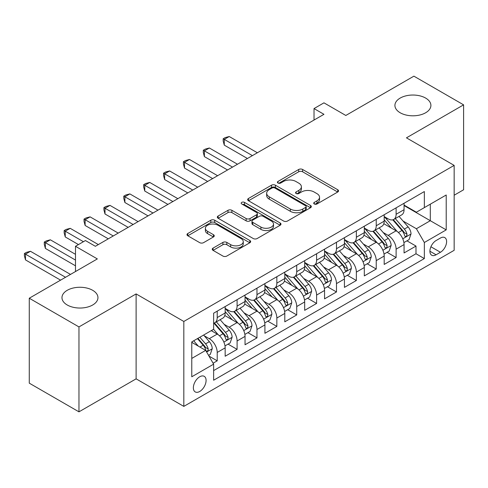 <?xml version="1.0" encoding="UTF-8"?>
<svg xmlns="http://www.w3.org/2000/svg" width="488" height="488" viewBox="0 0 488 488"><rect width="100%" height="100%" fill="white"/><g stroke="black" fill="none" stroke-linecap="round" stroke-linejoin="round"><path stroke-width="0.73" d="M314.272 203.978A1.934 1.116 0 0 0 317.005 203.978L337.739 192.01A2.757 1.592 0 0 0 338.544 190.887A2.757 1.592 0 0 0 337.739 189.759L302.615 169.482A2.757 1.592 0 0 0 298.711 169.482L277.983 181.451A1.934 1.116 0 0 0 277.416 182.237A1.934 1.116 0 0 0 277.983 183.03A1.934 1.116 0 0 0 280.716 183.03L283.4 181.481A8.833 5.1 0 0 1 295.887 181.481L298.808 183.171A8.833 5.1 0 0 1 301.395 186.776A8.833 5.1 0 0 1 298.808 190.381L296.131 191.924A1.934 1.116 0 0 0 295.563 192.717A1.934 1.116 0 0 0 296.131 193.504A1.934 1.116 0 0 0 298.857 193.504L301.541 191.955A8.833 5.1 0 0 1 314.028 191.955L316.956 193.644A8.833 5.1 0 0 1 319.542 197.25A8.833 5.1 0 0 1 316.956 200.855L314.272 202.404A1.934 1.116 0 0 0 313.711 203.191A1.934 1.116 0 0 0 314.272 203.978L314.272 202.404M92.677 290.305A17.989 10.388 0 0 0 73.072 288.054A17.989 10.388 0 0 0 61.97 297.649A17.989 10.388 0 0 0 67.234 304.994A17.989 10.388 0 0 0 86.846 307.245A17.989 10.388 0 0 0 97.948 297.649A17.989 10.388 0 0 0 92.677 290.305M425.634 98.076A17.989 10.388 0 0 0 406.028 95.825A17.989 10.388 0 0 0 394.92 105.42A17.989 10.388 0 0 0 400.19 112.765A17.989 10.388 0 0 0 419.796 115.022A17.989 10.388 0 0 0 430.904 105.42A17.989 10.388 0 0 0 425.634 98.076M199.72 391.474A8.998 5.191 120 0 0 205.601 383.544A8.998 5.191 120 0 0 204.222 376.333A8.998 5.191 120 0 0 199.72 376.779A8.998 5.191 120 0 0 193.846 384.709A8.998 5.191 120 0 0 195.224 391.919A8.998 5.191 120 0 0 199.72 391.474M213.061 248.111A2.757 1.592 0 0 0 212.249 249.234A2.757 1.592 0 0 0 213.061 250.362L222.912 256.054A2.757 1.592 0 0 0 226.816 256.054L249.838 242.762A2.757 1.592 0 0 0 250.649 241.633A2.757 1.592 0 0 0 249.838 240.505L214.72 220.228A2.757 1.592 0 0 0 210.816 220.228L187.795 233.52A2.757 1.592 0 0 0 186.983 234.649A2.757 1.592 0 0 0 187.795 235.777L199.696 242.646A2.757 1.592 0 0 0 203.594 242.646L213.451 236.961A2.757 1.592 0 0 0 214.256 235.832A2.757 1.592 0 0 0 213.451 234.704L207.546 231.3A7.381 4.264 0 0 1 205.387 228.286A7.381 4.264 0 0 1 209.944 224.346A7.381 4.264 0 0 1 217.984 225.273L241.109 238.62A7.381 4.264 0 0 1 243.268 241.633A7.381 4.264 0 0 1 238.711 245.568A7.381 4.264 0 0 1 230.665 244.647L226.816 242.42A2.757 1.592 0 0 0 222.912 242.42L213.061 248.111L213.061 250.362M454.157 195.224L463.6 189.777L463.6 104.847L413.903 76.158L345.821 115.467L323.959 102.84L314.022 108.58L323.959 114.314L95.361 246.294L85.424 240.554L75.487 246.294L75.487 271.541M78.964 326.917L78.964 411.841L136.115 378.847L136.115 293.922L78.964 326.917L29.268 298.223L97.35 258.921L75.487 246.294M136.115 293.922L183.817 321.464L454.157 165.389L454.157 250.314L183.817 406.388L183.817 321.464M463.6 104.847L406.449 137.842L454.157 165.389M283.595 221.021A2.757 1.592 0 0 0 287.493 221.021L310.521 207.723A2.757 1.592 0 0 0 311.326 206.601A2.757 1.592 0 0 0 310.521 205.472L275.397 185.196A2.757 1.592 0 0 0 271.493 185.196L248.471 198.488A2.757 1.592 0 0 0 247.666 199.616A2.757 1.592 0 0 0 248.471 200.739L283.595 221.021M242.512 204.399A1.934 1.116 0 0 1 244.47 204.673L244.47 202.374L280.179 222.992A2.757 1.592 0 0 1 280.984 224.114A2.757 1.592 0 0 1 280.179 225.243L257.152 238.534A2.757 1.592 0 0 1 253.254 238.534L218.13 218.258L218.13 216.007A2.757 1.592 0 0 0 217.325 217.129A2.757 1.592 0 0 0 218.13 218.258M218.13 216.007L227.987 210.316A2.757 1.592 0 0 1 231.885 210.316L246.129 218.539A2.757 1.592 0 0 0 250.033 218.539L256.572 214.769A2.757 1.592 0 0 0 257.377 213.64A2.757 1.592 0 0 0 256.572 212.512L241.743 203.954A1.934 1.116 0 0 1 241.176 203.167A1.934 1.116 0 0 1 242.365 202.136A1.934 1.116 0 0 1 244.47 202.374M78.964 411.841L29.268 383.153L29.268 298.223M213.091 363.212L217.215 360.827L208.968 356.069M204.271 335.799L209.261 338.678A11.242 6.49 60 0 1 217.215 352.452L225.163 347.859L225.163 356.24L237.095 349.353L228.049 344.131M224.151 324.325L229.14 327.204A11.242 6.49 60 0 1 237.095 340.978L245.043 336.385L245.043 344.76L256.969 337.879L247.928 332.657M244.03 312.845L249.02 315.73A11.242 6.49 60 0 1 256.969 329.498L264.923 324.91L264.923 333.286L276.849 326.399L267.802 321.177M263.904 301.37L268.894 304.25A11.242 6.49 60 0 1 276.849 318.024L284.797 313.43L284.797 321.812L296.728 314.925L287.682 309.703M283.784 289.89L288.774 292.776A11.242 6.49 60 0 1 296.728 306.543L304.677 301.956L304.677 310.331L316.602 303.451L307.562 298.229M303.664 278.416L308.654 281.295A11.242 6.49 60 0 1 316.602 295.069L324.557 290.482L324.557 298.857L336.482 291.97L327.436 286.749M323.538 266.942L328.528 269.821A11.242 6.49 60 0 1 336.482 283.595L344.43 279.002L344.43 287.383L356.362 280.496L347.316 275.275M343.418 255.462L348.408 258.347A11.242 6.49 60 0 1 356.362 272.115L364.31 267.528L364.31 275.903L376.236 269.016L367.196 263.794M363.298 243.988L368.287 246.867A11.242 6.49 60 0 1 376.236 260.641L384.19 256.048L384.19 264.429L396.116 257.542L396.116 249.167A11.242 6.49 -120 0 0 388.161 235.393L383.171 232.514M387.069 252.32L396.116 257.542M225.163 347.859A11.242 6.49 -120 0 0 217.215 334.091L211.249 330.644M245.043 336.385A11.242 6.49 -120 0 0 237.095 322.611L224.797 315.516M264.923 324.91A11.242 6.49 -120 0 0 256.969 311.137L244.677 304.042M284.797 313.43A11.242 6.49 -120 0 0 276.849 299.662L264.557 292.562M304.677 301.956A11.242 6.49 -120 0 0 296.728 288.182L284.431 281.088M324.557 290.482A11.242 6.49 -120 0 0 316.602 276.708L304.311 269.608M344.43 279.002A11.242 6.49 -120 0 0 336.482 265.234L324.191 258.134M364.31 267.528A11.242 6.49 -120 0 0 356.362 253.754L344.064 246.66M384.19 256.048A11.242 6.49 -120 0 0 376.236 242.28L363.944 235.179M440.444 238.034L436.071 240.56A8.717 5.032 120 0 0 430.373 248.239A8.717 5.032 120 0 0 431.709 255.218A8.717 5.032 120 0 0 436.071 254.791L440.444 252.266A8.717 5.032 120 0 0 446.136 244.586A8.717 5.032 120 0 0 444.8 237.601A8.717 5.032 120 0 0 440.444 238.034M191.772 358.418L205.686 350.384L213.634 364.158L213.634 380.225L424.34 258.573L424.34 242.506L416.392 228.738L403.051 221.034M213.634 364.158L191.772 376.779L191.772 341.893L213.634 329.272L213.634 313.204L424.34 191.552L424.34 207.62L446.209 194.999L446.209 229.885L424.34 242.506M225.163 308.379L229.14 310.679A11.242 6.49 60 0 0 234.765 311.234L242.713 306.641A11.242 6.49 -120 0 0 245.043 301.499L245.043 295.069M245.043 296.905L249.02 299.199A11.242 6.49 60 0 0 254.638 299.76L262.593 295.167A11.242 6.49 -120 0 0 264.923 290.018L264.923 283.595M264.923 285.431L268.894 287.725A11.242 6.49 60 0 0 274.518 288.28L282.473 283.693A11.242 6.49 -120 0 0 284.797 278.544L284.797 272.115M284.797 273.951L288.774 276.251A11.242 6.49 60 0 0 294.398 276.806L302.346 272.212A11.242 6.49 -120 0 0 304.677 267.07L304.677 260.641M304.677 262.477L308.654 264.771A11.242 6.49 60 0 0 314.272 265.332L322.226 260.738A11.242 6.49 -120 0 0 324.557 255.59L324.557 249.167M324.557 251.003L328.528 253.296A11.242 6.49 60 0 0 334.152 253.851L342.106 249.264A11.242 6.49 -120 0 0 344.43 244.116L344.43 237.686M344.43 239.523L348.408 241.822A11.242 6.49 60 0 0 354.032 242.377L361.98 237.784A11.242 6.49 -120 0 0 364.31 232.636L364.31 226.212M364.31 228.049L368.287 230.342A11.242 6.49 60 0 0 373.906 230.897L381.86 226.31A11.242 6.49 -120 0 0 384.19 221.162L384.19 214.732M213.634 370.587L415.996 253.754L415.996 246.068L404.064 252.955L404.064 244.573A11.242 6.49 -120 0 0 396.116 230.8L383.824 223.705M384.19 216.574L388.161 218.868A11.242 6.49 -120 0 0 393.785 219.423A11.242 6.49 -120 0 0 396.116 214.275L396.116 207.851M393.785 219.423L401.74 214.836A11.242 6.49 -120 0 0 404.064 209.688L404.064 203.258M217.215 311.137L217.215 317.566A11.242 6.49 60 0 1 214.885 322.708A11.242 6.49 60 0 1 213.634 323.166M214.885 322.708L222.839 318.121A11.242 6.49 -120 0 0 225.163 312.973L225.163 306.543M237.095 299.662L237.095 306.086A11.242 6.49 60 0 1 234.765 311.234M256.969 288.182L256.969 294.612A11.242 6.49 60 0 1 254.638 299.76M276.849 276.708L276.849 283.131A11.242 6.49 60 0 1 274.518 288.28M296.728 265.228L296.728 271.657A11.242 6.49 60 0 1 294.398 276.806M316.602 253.754L316.602 260.183A11.242 6.49 60 0 1 314.272 265.332M336.482 242.28L336.482 248.703A11.242 6.49 60 0 1 334.152 253.851M356.362 230.8L356.362 237.229A11.242 6.49 60 0 1 354.032 242.377M376.236 219.326L376.236 225.755A11.242 6.49 60 0 1 373.906 230.897M376.236 260.641L376.236 269.016M356.362 272.115L356.362 280.496M336.482 283.595L336.482 291.97M316.602 295.069L316.602 303.451M296.728 306.543L296.728 314.925M276.849 318.024L276.849 326.399M256.969 329.498L256.969 337.879M237.095 340.978L237.095 349.353M217.215 352.452L217.215 360.827M205.686 350.384L191.772 342.35M416.392 228.738L430.306 220.704L430.306 204.179L446.209 194.999M404.064 205.552L446.209 229.885M404.064 205.094L416.392 212.213L424.34 207.62M136.115 378.847L183.817 406.388M314.022 108.58L314.022 120.054M406.949 240.846L415.996 246.068M415.996 253.754L424.34 258.573M315.047 204.252L316.956 203.148A8.833 5.1 0 0 0 319.542 199.543L319.542 197.25M301.395 186.776L301.395 189.069A8.833 5.1 0 0 1 298.808 192.675L296.899 193.779M337.702 192.034L302.615 171.776A2.757 1.592 0 0 0 298.711 171.776L278.758 183.299M310.484 207.748L275.397 187.49A2.757 1.592 0 0 0 271.493 187.49L248.508 200.763M305.64 207.388A1.934 1.116 0 0 0 306.208 206.601A1.934 1.116 0 0 0 305.64 205.808L274.811 188.014A1.934 1.116 0 0 0 272.078 188.014L269.254 189.643A8.833 5.1 0 0 0 266.668 193.248A8.833 5.1 0 0 0 269.254 196.853L290.323 209.023A8.833 5.1 0 0 0 302.81 209.023L305.64 207.388L305.64 209.681A1.934 1.116 0 0 0 306.208 208.894L306.208 206.601M266.668 193.248L266.668 195.548A8.833 5.1 0 0 0 269.254 199.153L269.254 196.853M305.64 209.681L302.81 211.316A8.833 5.1 0 0 1 290.323 211.316L269.254 199.153M218.166 218.282L227.987 212.609L227.987 210.316M257.377 213.64L257.377 215.934A2.757 1.592 0 0 1 256.572 217.062L250.033 220.838A2.757 1.592 0 0 1 246.129 220.838L231.885 212.609A2.757 1.592 0 0 0 227.987 212.609M244.47 204.673L280.142 225.261M260.909 227.072A7.381 4.264 0 0 0 268.955 228A7.381 4.264 0 0 0 273.512 224.059A7.381 4.264 0 0 0 271.346 221.046L263.203 216.343A2.757 1.592 0 0 0 259.299 216.343L252.766 220.119A2.757 1.592 0 0 0 251.954 221.241A2.757 1.592 0 0 0 252.766 222.369L260.909 227.072L260.909 229.366A7.381 4.264 0 0 0 268.955 230.293A7.381 4.264 0 0 0 273.512 226.353L273.512 224.059M251.954 221.241L251.954 223.541A2.757 1.592 0 0 0 252.766 224.663L252.766 222.369M260.909 229.366L252.766 224.663M243.268 241.633L243.268 243.927A7.381 4.264 0 0 1 238.711 247.867A7.381 4.264 0 0 1 230.665 246.94L226.816 244.714A2.757 1.592 0 0 0 222.912 244.714L213.097 250.387M205.387 228.286L205.387 230.58A7.381 4.264 0 0 0 207.546 233.593L207.546 231.3M213.415 236.979L207.546 233.593M249.801 242.78L214.72 222.528A2.757 1.592 0 0 0 210.816 222.528L187.831 235.796M403.899 242.603L409.035 239.639L411.024 233.898A7.448 4.3 -120 0 0 408.12 226.908L399.038 216.391M397.22 231.532L386.447 219.057A21.503 12.414 -120 0 0 384.19 216.696M391.315 228.03L385.288 221.052A17.849 10.309 -120 0 0 384.19 219.856M257.365 152.762L229.238 136.524L224.273 139.391L224.273 145.131L247.428 158.502M392.773 219.826L401.959 230.464A7.448 4.3 60 0 1 404.613 235.594L405.156 236.479L406.162 236.338L406.84 235.515L406.998 234.216A7.448 4.3 -120 0 0 404.345 229.085L395.262 218.569M393.316 219.655L403.186 231.08A3.794 2.19 60 0 1 404.143 232.569L406.998 234.216M224.273 145.131L223.181 141.056L223.181 138.763L252.4 155.629M223.181 138.763L225.163 137.616L229.238 136.524M384.019 254.083L389.156 251.113L391.144 245.379A7.448 4.3 -120 0 0 388.241 238.382L379.164 227.865M377.34 243.006L366.573 230.537A21.503 12.414 -120 0 0 364.31 228.171M371.435 239.504L365.408 232.532A17.849 10.309 -120 0 0 364.31 231.33M237.491 164.236L209.364 147.998L204.393 150.871L204.393 156.605L227.548 169.976M372.893 231.306L382.08 241.938A7.448 4.3 60 0 1 384.739 247.074L385.282 247.953L386.289 247.812L386.96 246.995L387.124 245.696A7.448 4.3 -120 0 0 384.465 240.566L375.382 230.049M373.436 231.129L383.306 242.56A3.794 2.19 60 0 1 384.263 244.043L387.124 245.696M204.393 156.605L203.301 152.537L203.301 150.237L232.52 167.109M203.301 150.237L205.289 149.09L209.364 147.998M364.146 265.557L369.282 262.593L371.264 256.853A7.448 4.3 -120 0 0 368.367 249.856L359.284 239.346M357.466 254.48L346.694 242.011A21.503 12.414 -120 0 0 344.43 239.645M351.555 250.984L345.535 244.006A17.849 10.309 -120 0 0 344.43 242.81M217.611 175.717L189.484 159.478L184.513 162.345L184.513 168.085L207.674 181.457M353.019 242.78L362.206 253.418A7.448 4.3 60 0 1 364.859 258.548L365.402 259.433L366.409 259.287L367.08 258.469L367.244 257.17A7.448 4.3 -120 0 0 364.591 252.04L355.508 241.523M353.556 242.609L363.426 254.034A3.794 2.19 60 0 1 364.384 255.517L367.244 257.17M184.513 168.085L183.421 164.011L183.421 161.717L212.64 178.584M183.421 161.717L185.409 160.57L189.484 159.478M344.266 277.031L349.402 274.067L351.39 268.327A7.448 4.3 -120 0 0 348.487 261.336L339.404 250.82M337.586 265.96L326.814 253.486A21.503 12.414 -120 0 0 324.557 251.125M331.681 262.459L325.655 255.486A17.849 10.309 -120 0 0 324.557 254.285M197.731 187.191L169.604 170.952L164.639 173.819L164.639 179.56L187.795 192.931M333.139 254.254L342.326 264.892A7.448 4.3 60 0 1 344.979 270.023L345.522 270.907L346.529 270.767L347.206 269.949L347.365 268.65A7.448 4.3 -120 0 0 344.711 263.514L335.628 252.998M333.682 254.083L343.552 265.509A3.794 2.19 60 0 1 344.51 266.997L347.365 268.65M164.639 179.56L163.547 175.485L163.547 173.191L192.766 190.064M163.547 173.191L165.53 172.044L169.604 170.952M324.386 288.512L329.522 285.547L331.511 279.807A7.448 4.3 -120 0 0 328.613 272.81L319.53 262.294M317.706 277.434L306.94 264.966A21.503 12.414 -120 0 0 304.677 262.599M311.801 273.933L305.775 266.96A17.849 10.309 -120 0 0 304.677 265.759M177.858 198.671L149.731 182.433L144.759 185.3L144.759 191.04L167.915 204.405M313.259 265.734L322.446 276.367A7.448 4.3 60 0 1 325.106 281.503L325.649 282.381L326.655 282.241L327.326 281.423L327.491 280.124A7.448 4.3 -120 0 0 324.831 274.994L315.754 264.478M313.802 265.557L323.672 276.989A3.794 2.19 60 0 1 324.63 278.471L327.491 280.124M144.759 191.04L143.667 186.965L143.667 184.665L172.886 201.538M143.667 184.665L145.656 183.519L149.731 182.433M304.512 299.986L309.648 297.021L311.631 291.281A7.448 4.3 -120 0 0 308.733 284.291L299.65 273.774M297.832 288.908L287.06 276.44A21.503 12.414 -120 0 0 284.797 274.079M291.922 285.413L285.901 278.435A17.849 10.309 -120 0 0 284.797 277.239M157.978 210.145L129.851 193.907L124.885 196.774L124.885 202.514L148.041 215.885M293.386 277.208L302.572 287.847A7.448 4.3 60 0 1 305.226 292.977L305.769 293.861L306.775 293.721L307.446 292.898L307.611 291.598A7.448 4.3 -120 0 0 304.957 286.468L295.874 275.952M293.922 277.038L303.792 288.463A3.794 2.19 60 0 1 304.75 289.951L307.611 291.598M124.885 202.514L123.787 198.439L123.787 196.145L153.006 213.012M123.787 196.145L125.776 194.999L129.851 193.907M284.632 311.46L289.768 308.495L291.757 302.761A7.448 4.3 -120 0 0 288.853 295.765L279.77 285.248M277.953 300.388L267.18 287.914A21.503 12.414 -120 0 0 264.923 285.553M272.048 296.887L266.021 289.915A17.849 10.309 -120 0 0 264.923 288.713M138.098 221.619L109.977 205.381L105.005 208.254L105.005 213.988L128.161 227.359M273.506 288.689L282.692 299.321A7.448 4.3 60 0 1 285.346 304.451L285.889 305.336L286.895 305.195L287.572 304.378L287.731 303.079A7.448 4.3 -120 0 0 285.077 297.942L275.994 287.432M274.049 288.512L283.918 299.943A3.794 2.19 60 0 1 284.876 301.425L287.731 303.079M105.005 213.988L103.913 209.913L103.913 207.62L133.132 224.492M103.913 207.62L105.896 206.473L109.977 205.381M264.752 322.94L269.888 319.975L271.877 314.235A7.448 4.3 -120 0 0 268.979 307.239L259.897 296.722M258.073 311.863L247.306 299.394A21.503 12.414 -120 0 0 245.043 297.027M252.168 308.361L246.141 301.389A17.849 10.309 -120 0 0 245.043 300.187M118.224 233.099L90.097 216.861L85.126 219.728L85.126 225.468L108.281 238.833M253.626 300.163L262.812 310.795A7.448 4.3 60 0 1 265.472 315.931L266.015 316.816L267.021 316.669L267.692 315.852L267.857 314.553A7.448 4.3 -120 0 0 265.197 309.423L256.121 298.906M254.169 299.986L264.038 311.417A3.794 2.19 60 0 1 264.996 312.9L267.857 314.553M85.126 225.468L84.034 221.393L84.034 219.094L113.253 235.966M84.034 219.094L86.022 217.947L90.097 216.861M244.878 334.414L250.015 331.45L251.997 325.71A7.448 4.3 -120 0 0 249.1 318.719L240.017 308.202M238.199 323.343L227.426 310.868A21.503 12.414 -120 0 0 225.163 308.507M232.288 319.841L226.267 312.863A17.849 10.309 -120 0 0 225.163 311.667M98.344 244.573L70.217 228.335L65.252 231.202L65.252 236.942L78.464 244.573M233.752 311.637L242.939 322.275A7.448 4.3 60 0 1 245.592 327.405L246.135 328.29L247.141 328.15L247.812 327.326L247.977 326.027A7.448 4.3 -120 0 0 245.324 320.897L236.241 310.38M234.289 311.466L244.165 322.891A3.794 2.19 60 0 1 245.116 324.38L247.977 326.027M65.252 236.942L64.154 232.868L64.154 230.574L83.436 241.706M64.154 230.574L66.142 229.427L70.217 228.335M224.999 345.894L230.135 342.924L232.123 337.19A7.448 4.3 -120 0 0 229.22 330.193L220.137 319.677M218.319 334.817L213.567 329.308M212.414 331.315L211.639 330.425M75.487 254.327L50.343 239.809L45.372 242.682L45.372 248.416L75.487 265.808M213.872 323.117L223.059 333.749A7.448 4.3 60 0 1 225.712 338.879L226.255 339.764L227.262 339.624L227.939 338.806L228.103 337.507A7.448 4.3 -120 0 0 225.444 332.371L216.361 321.86M214.415 322.94L224.285 334.371A3.794 2.19 60 0 1 225.243 335.854L228.103 337.507M45.372 248.416L44.28 244.342L44.28 242.048L75.487 260.067M44.28 242.048L46.268 240.901L50.343 239.809M208.565 355.38L210.255 354.404L212.243 348.664A7.448 4.3 -120 0 0 209.346 341.667L203.624 335.049M198.287 346.114L193.687 340.789M192.534 342.796L191.772 341.911M70.516 274.415L30.463 251.289L25.492 254.156L25.492 259.897L60.579 280.149M197.463 338.605L203.179 345.23A7.448 4.3 60 0 1 205.838 350.36L206.381 351.244L207.388 351.098L208.059 350.28L208.224 348.981A7.448 4.3 -120 0 0 205.564 343.851L199.848 337.232M197.927 338.343L204.405 345.846A3.794 2.19 60 0 1 205.363 347.328L208.224 348.981M25.492 259.897L24.4 255.822L24.4 253.528L65.544 277.282M24.4 253.528L26.389 252.375L30.463 251.289M209.261 338.678L217.215 334.091M229.14 327.204L237.095 322.611M249.02 315.73L256.969 311.137M268.894 304.25L276.849 299.662M288.774 292.776L296.728 288.182M308.654 281.295L316.602 276.708M328.528 269.821L336.482 265.234M348.408 258.347L356.362 253.754M368.287 246.867L376.236 242.28M388.161 235.393L396.116 230.8M396.116 214.275L404.064 209.688M217.215 317.566L225.163 312.973M237.095 306.086L245.043 301.499M256.969 294.612L264.923 290.018M276.849 283.131L284.797 278.544M296.728 271.657L304.677 267.07M316.602 260.183L324.557 255.59M336.482 248.703L344.43 244.116M356.362 237.229L364.31 232.636M376.236 225.755L384.19 221.162M396.116 249.167L404.064 244.573M430.91 246.757L440.444 252.266M429.91 251.228L436.071 254.791M316.956 203.148L316.956 200.855M296.131 193.504L296.131 191.924M298.808 192.675L298.808 190.381M277.983 183.03L277.983 181.451M298.711 171.776L298.711 169.482M302.615 171.776L302.615 169.482M337.739 192.01L337.739 189.759M248.471 200.739L248.471 198.488M271.493 187.49L271.493 185.196M275.397 187.49L275.397 185.196M310.521 207.723L310.521 205.472M290.323 211.316L290.323 209.023M302.81 211.316L302.81 209.023M231.885 212.609L231.885 210.316M246.129 220.838L246.129 218.539M250.033 220.838L250.033 218.539M256.572 217.062L256.572 214.769M280.179 225.243L280.179 222.992M222.912 244.714L222.912 242.42M226.816 244.714L226.816 242.42M230.665 246.94L230.665 244.647M213.451 236.961L213.451 234.704M187.795 235.777L187.795 233.52M210.816 222.528L210.816 220.228M214.72 222.528L214.72 220.228M249.838 242.762L249.838 240.505M402.765 238.784L410.975 234.045M386.447 219.057L387.472 218.465M404.345 229.085L408.12 226.908M398.409 232.514L401.959 230.464M382.885 250.259L391.095 245.519M366.573 230.537L367.592 229.946M384.465 240.566L388.241 238.382M378.529 243.994L382.08 241.938M363.005 261.739L371.215 256.999M346.694 242.011L347.718 241.42M364.591 252.04L368.367 249.856M358.65 255.468L362.206 253.418M343.131 273.213L351.342 268.473M326.814 253.486L327.838 252.894M344.711 263.514L348.487 261.336M338.776 266.942L342.326 264.892M323.251 284.693L331.462 279.947M306.94 264.966L307.959 264.374M324.831 274.994L328.613 272.81M318.896 278.422L322.446 276.367M303.371 296.167L311.582 291.428M287.06 276.44L288.085 275.848M304.957 286.468L308.733 284.291M299.016 289.896L302.572 287.847M283.498 307.641L291.708 302.902M267.18 287.914L268.205 287.328M285.077 297.942L288.853 295.765M279.142 301.37L282.692 299.321M263.618 319.121L271.828 314.382M247.306 299.394L248.325 298.802M265.197 309.423L268.979 307.239M259.262 312.851L262.812 310.795M243.738 330.596L251.948 325.856M227.426 310.868L228.451 310.276M245.324 320.897L249.1 318.719M239.382 324.325L242.939 322.275M223.864 342.07L232.075 337.33M225.444 332.371L229.22 330.193M219.508 335.799L223.059 333.749M206.631 352.019L212.195 348.81M205.564 343.851L209.346 341.667M199.964 347.084L203.179 345.23"/></g></svg>
